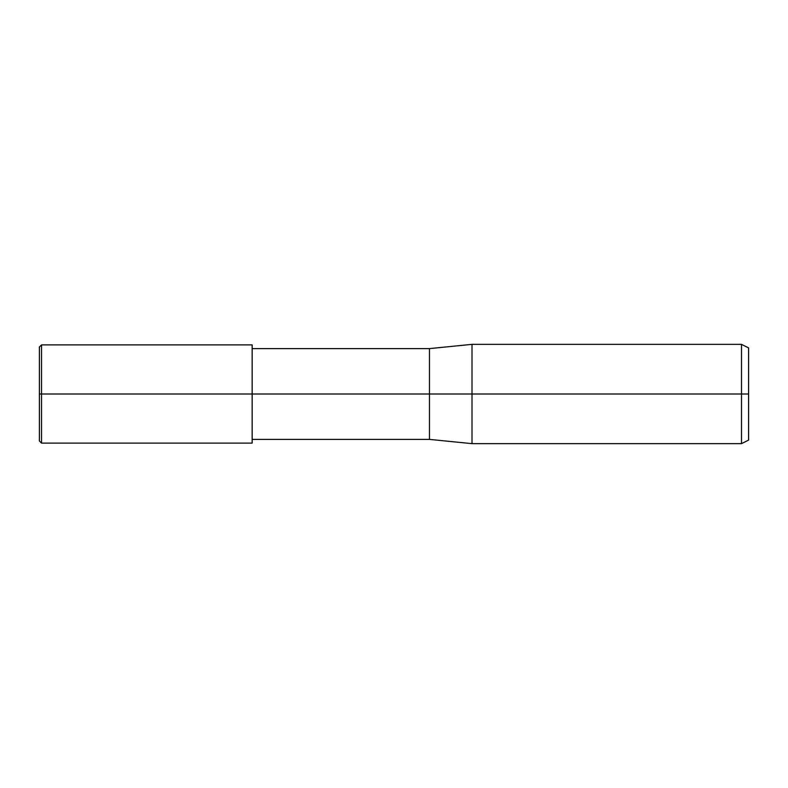 <?xml version="1.0" encoding="UTF-8"?>
<svg xmlns="http://www.w3.org/2000/svg" width="788" height="788" viewBox="0 0 788 788"><rect width="100%" height="100%" fill="white"/><g stroke="black" fill="none" stroke-linecap="round" stroke-linejoin="round"><path stroke-width="0.59" stroke-dasharray="3.94 2.96" d="M252.16 394L252.16 344.888L252.16 439.389L252.16 394L252.16 439.389L252.16 394L252.16 439.389L252.16 394L429.46 394L429.46 439.389L429.46 394L472.012 394L472.012 443.644L472.012 394L741.508 394L741.508 443.644L741.508 394L748.6 394L748.6 347.902L748.6 440.098L748.6 394L741.508 394L741.508 443.644L741.508 394L472.012 394L472.012 443.644L472.012 394L429.46 394L429.46 439.389L429.46 394L252.16 394L252.16 443.112L252.16 394L41.528 394L41.528 443.112L41.528 394L39.4 394L39.4 440.984L39.4 347.016L39.4 394L39.4 347.016L39.4 394L41.528 394L41.528 443.112L41.528 344.888L41.528 394L41.528 344.888L41.528 394L252.16 394L252.16 439.389M429.46 394L429.46 348.611L429.46 394M472.012 394L472.012 344.356L472.012 394M741.508 394L741.508 344.356L741.508 394M748.6 394L748.6 347.902L748.6 394"/><path stroke-width="1.18" d="M39.4 394L39.4 440.984L39.4 394L41.528 394L41.528 443.112L41.528 394L41.528 443.112L41.528 394L252.16 394L252.16 443.112L252.16 394L252.16 443.112L252.16 394L429.46 394L429.46 439.389L429.46 394L429.46 439.389L429.46 394L472.012 394L472.012 443.644L472.012 394L472.012 443.644L472.012 394L741.508 394L741.508 443.644L741.508 394L741.508 443.644L741.508 394L748.6 394L748.6 440.098L748.6 347.902L748.6 394L741.508 394L741.508 344.356L741.508 394L472.012 394L472.012 344.356L472.012 394L429.46 394L429.46 348.611L429.46 394L252.16 394L252.16 344.888L252.16 394L41.528 394L41.528 344.888L41.528 394L39.4 394L39.4 347.016L39.4 394M41.528 394L41.528 344.888L41.528 394M429.46 394L429.46 348.611L429.46 394M472.012 394L472.012 344.356L472.012 394M741.508 394L741.508 344.356L741.508 394M252.16 443.112L41.528 443.112L39.4 440.984M252.16 439.389L429.46 439.389L472.012 443.644L741.508 443.644L748.6 440.098M252.16 344.888L41.528 344.888L39.4 347.016M252.16 348.611L429.46 348.611L472.012 344.356L741.508 344.356L748.6 347.902"/></g></svg>
